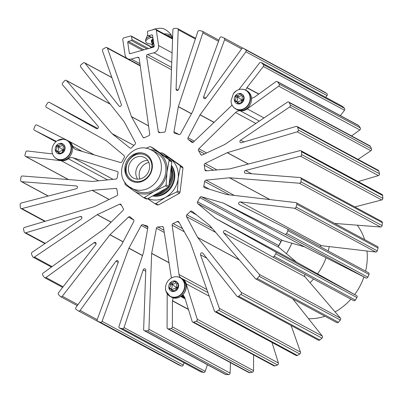 <?xml version="1.0" encoding="UTF-8"?>
<svg xmlns="http://www.w3.org/2000/svg" width="403" height="403" viewBox="0 0 403 403"><rect width="100%" height="100%" fill="white"/><g stroke="black" fill="none" stroke-linecap="round" stroke-linejoin="round"><path stroke-width="0.6" d="M325.755 97.34L327.035 95.576A1.461 1.285 -61.7 0 0 326.813 93.556A155.115 136.572 -61.7 0 0 324.647 92.116A1.461 1.285 -61.7 0 0 324.486 92.03M56.198 141.513L55.695 141.05A0.776 0.685 -61.7 0 0 55.574 140.959L34.512 130.29A1.461 1.285 118.3 0 1 33.978 128.522A155.115 136.572 118.3 0 1 35.157 125.817A1.461 1.285 118.3 0 1 37.011 125.016L68.288 140.864A10.7 9.42 118.3 0 1 68.48 140.964A10.7 9.42 118.3 0 1 72.691 146.269A6.03 5.31 -61.7 0 0 75.064 149.261A6.03 5.31 -61.7 0 0 75.991 149.639L120.406 162.48A1.461 1.285 -61.7 0 0 122.044 161.643A48.627 42.814 118.3 0 1 124.295 157.422A1.461 1.285 -61.7 0 0 124.079 155.598L106.533 140.929A0.776 0.685 -61.7 0 0 106.442 140.869L46.426 107.4A1.461 1.285 118.3 0 1 46.058 105.42A155.115 136.572 118.3 0 1 47.645 102.936A1.461 1.285 118.3 0 1 49.413 102.387L96.388 128.582A1.461 1.285 -61.7 0 0 98.115 126.285L62.576 84.857A1.461 1.285 118.3 0 1 62.667 82.932A155.115 136.572 118.3 0 1 64.601 80.731A1.461 1.285 118.3 0 1 66.53 80.63L111.928 133.559A0.776 0.685 -61.7 0 0 112.009 133.64L129.826 147.946A1.461 1.285 -61.7 0 0 131.569 147.735A48.627 42.814 118.3 0 1 134.96 144.44A1.461 1.285 -61.7 0 0 135.348 142.581L124.21 121.797A0.776 0.685 -61.7 0 0 124.144 121.701L80.676 66.898A1.461 1.285 118.3 0 1 80.978 64.833A155.115 136.572 118.3 0 1 83.209 62.989A1.461 1.285 118.3 0 1 84.983 63.105L119.006 105.999A1.461 1.285 -61.7 0 0 121.303 104.392L102.493 50.849A1.461 1.285 118.3 0 1 103.193 49.005A155.115 136.572 118.3 0 1 105.646 47.564A1.461 1.285 118.3 0 1 107.42 48.184L131.443 116.588A0.776 0.685 -61.7 0 0 131.494 116.699L142.994 137.232A1.461 1.285 -61.7 0 0 144.637 137.67A48.627 42.814 118.3 0 1 148.752 135.705A1.461 1.285 -61.7 0 0 149.699 134.038L139.176 58.309A1.461 1.285 -61.7 0 0 139.171 58.299A1.461 1.285 -61.7 0 0 137.66 57.291L131.297 59.065A6.03 5.31 118.3 0 1 127.595 58.692A6.03 5.31 118.3 0 1 125.046 54.894L122.784 39.605A1.461 1.285 118.3 0 1 123.892 37.862L130.708 35.963A0.776 0.685 118.3 0 1 131.514 36.502L131.972 39.615A0.776 0.685 118.3 0 1 131.383 40.542L128.325 41.393A0.776 0.685 -61.7 0 0 127.736 42.32L129.328 53.131A0.776 0.685 -61.7 0 0 130.139 53.664L153.543 47.141A0.776 0.685 -61.7 0 0 154.132 46.214L152.541 35.409A0.776 0.685 -61.7 0 0 151.73 34.87L148.677 35.721A0.776 0.685 118.3 0 1 147.866 35.182L147.407 32.069A0.776 0.685 118.3 0 1 147.997 31.142L154.812 29.243A1.461 1.285 118.3 0 1 156.324 30.25L158.581 45.544A6.03 5.31 118.3 0 1 154.006 52.733L147.644 54.506A1.461 1.285 -61.7 0 0 146.536 56.259L158.324 131.63A1.461 1.285 -61.7 0 0 159.669 132.663A48.627 42.814 118.3 0 1 164.016 132.265A1.461 1.285 -61.7 0 0 165.406 130.985L170.172 105.913A0.776 0.685 -61.7 0 0 170.187 105.788L172.907 29.923A1.461 1.285 118.3 0 1 174.368 28.406A155.115 136.572 118.3 0 1 177.033 28.417A1.461 1.285 118.3 0 1 178.202 29.741L176.071 89.123A1.461 1.285 -61.7 0 0 178.64 89.375L197.808 31.651A1.461 1.285 118.3 0 1 199.404 30.598A155.115 136.572 118.3 0 1 201.984 31.096A1.461 1.285 118.3 0 1 202.85 32.839L178.363 106.583A0.776 0.685 -61.7 0 0 178.328 106.709L173.965 131.816A1.461 1.285 -61.7 0 0 174.852 133.322A48.627 42.814 118.3 0 1 178.907 134.537A1.461 1.285 -61.7 0 0 180.574 133.796L192.921 111.082A0.776 0.685 -61.7 0 0 192.972 110.966L219.771 37.912A1.461 1.285 118.3 0 1 221.574 36.97A155.115 136.572 118.3 0 1 223.977 37.963A1.461 1.285 118.3 0 1 224.607 39.685L203.631 96.866A1.461 1.285 -61.7 0 0 205.873 98.06L241.704 48.778A1.461 1.285 118.3 0 1 243.488 48.34A155.115 136.572 118.3 0 1 245.654 49.776A1.461 1.285 118.3 0 1 245.875 51.801L200.1 114.754A0.776 0.685 -61.7 0 0 200.034 114.865L188.04 137.766A1.461 1.285 -61.7 0 0 188.352 139.559A48.627 42.814 118.3 0 1 191.626 142.244A1.461 1.285 -61.7 0 0 193.369 142.138L230.632 106.528A6.03 5.31 -61.7 0 0 231.921 104.825M171.245 278.07A6.03 5.31 -61.7 0 0 171.199 276.725A6.03 5.31 -61.7 0 0 171.189 276.675L163.517 227.589A1.461 1.285 -61.7 0 0 162.172 226.562A48.627 42.814 118.3 0 1 157.82 226.96A1.461 1.285 -61.7 0 0 156.429 228.239L151.669 253.311A0.776 0.685 -61.7 0 0 151.654 253.432L148.934 329.296A1.461 1.285 118.3 0 1 147.473 330.818A155.115 136.572 118.3 0 1 144.808 330.803A1.461 1.285 118.3 0 1 143.639 329.478L145.77 270.101A1.461 1.285 -61.7 0 0 143.201 269.849L124.033 327.568A1.461 1.285 118.3 0 1 122.436 328.626A155.115 136.572 118.3 0 1 119.857 328.128A1.461 1.285 118.3 0 1 118.991 326.385L143.478 252.641A0.776 0.685 -61.7 0 0 143.508 252.515L147.871 227.408A1.461 1.285 -61.7 0 0 146.989 225.902A48.627 42.814 118.3 0 1 142.934 224.688A1.461 1.285 -61.7 0 0 141.267 225.423L128.92 248.142A0.776 0.685 -61.7 0 0 128.864 248.258L102.07 321.312A1.461 1.285 118.3 0 1 100.266 322.254A155.115 136.572 118.3 0 1 97.864 321.262A1.461 1.285 118.3 0 1 97.234 319.539L118.205 262.358A1.461 1.285 -61.7 0 0 115.968 261.164L80.137 310.441A1.461 1.285 118.3 0 1 78.353 310.884A155.115 136.572 118.3 0 1 76.187 309.444A1.461 1.285 118.3 0 1 75.966 307.424L121.741 244.465A0.776 0.685 -61.7 0 0 121.807 244.359L133.801 221.454A1.461 1.285 -61.7 0 0 133.484 219.66A48.627 42.814 118.3 0 1 130.214 216.98A1.461 1.285 -61.7 0 0 128.471 217.086L110.029 234.707A0.776 0.685 -61.7 0 0 109.948 234.803L62.309 296.23A1.461 1.285 118.3 0 1 60.374 296.487A155.115 136.572 118.3 0 1 58.521 294.633A1.461 1.285 118.3 0 1 58.506 292.719L95.793 244.631A1.461 1.285 -61.7 0 0 94.156 242.646L45.982 277.536A1.461 1.285 118.3 0 1 44.229 277.309A155.115 136.572 118.3 0 1 42.733 275.103A1.461 1.285 118.3 0 1 43.181 273.048L104.725 228.471A0.776 0.685 -61.7 0 0 104.82 228.39L123.001 210.457A1.461 1.285 -61.7 0 0 123.293 208.593A48.627 42.814 118.3 0 1 121.197 204.764A1.461 1.285 -61.7 0 0 119.59 204.225L97.279 214.628A0.776 0.685 -61.7 0 0 97.173 214.688L34.436 257.089A1.461 1.285 118.3 0 1 32.613 256.625A155.115 136.572 118.3 0 1 31.535 254.127A1.461 1.285 118.3 0 1 32.134 252.253L81.24 219.066A1.461 1.285 -61.7 0 0 80.393 216.522L25.691 232.818A1.461 1.285 118.3 0 1 24.185 231.947A155.115 136.572 118.3 0 1 23.535 229.247A1.461 1.285 118.3 0 1 24.603 227.403L94.488 206.588A0.776 0.685 -61.7 0 0 94.604 206.543L116.774 195.742A1.461 1.285 -61.7 0 0 117.636 194.024A48.627 42.814 118.3 0 1 116.971 189.516A1.461 1.285 -61.7 0 0 115.691 188.397L92.206 190.327A0.776 0.685 -61.7 0 0 92.091 190.347L21.822 208.598A1.461 1.285 118.3 0 1 20.321 207.474A155.115 136.572 118.3 0 1 20.15 204.638A1.461 1.285 118.3 0 1 21.294 203.031L76.293 188.745A1.461 1.285 -61.7 0 0 76.348 185.944L21.712 181.682A1.461 1.285 118.3 0 1 20.629 180.277A155.115 136.572 118.3 0 1 20.911 177.401A1.461 1.285 118.3 0 1 22.462 175.995L92.267 181.446A0.776 0.685 -61.7 0 0 92.383 181.446L115.873 179.078A1.461 1.285 -61.7 0 0 117.202 177.718A48.627 42.814 118.3 0 1 118.049 173.073A1.461 1.285 -61.7 0 0 117.253 171.512L73.134 157.81A6.03 5.31 -61.7 0 0 68.329 158.752A10.7 9.42 118.3 0 1 61.347 160.742L25.968 156.611A1.461 1.285 118.3 0 1 24.976 154.959A155.115 136.572 118.3 0 1 25.732 152.127A1.461 1.285 118.3 0 1 27.283 150.979L51.085 153.76A0.776 0.685 -61.7 0 0 51.257 153.76L52.44 153.583M251.623 98.307L254.58 97.073A0.776 0.685 -61.7 0 0 254.736 96.987L275.869 81.678A1.461 1.285 118.3 0 1 277.622 81.905A155.115 136.572 118.3 0 1 279.123 84.106A1.461 1.285 118.3 0 1 278.675 86.161L247.266 108.911A10.7 9.42 118.3 0 1 240.274 110.815A6.03 5.31 -61.7 0 0 235.579 112.523L198.835 148.762A1.461 1.285 -61.7 0 0 198.548 150.631A48.627 42.814 118.3 0 1 200.644 154.455A1.461 1.285 -61.7 0 0 202.251 154.999L224.557 144.596A0.776 0.685 -61.7 0 0 224.667 144.536L287.399 102.135A1.461 1.285 118.3 0 1 289.228 102.599A155.115 136.572 118.3 0 1 290.306 105.092A1.461 1.285 118.3 0 1 289.707 106.966L240.601 140.153A1.461 1.285 -61.7 0 0 241.447 142.702L296.15 126.406A1.461 1.285 118.3 0 1 297.656 127.272A155.115 136.572 118.3 0 1 298.301 129.978A1.461 1.285 118.3 0 1 297.238 131.816L227.352 152.636A0.776 0.685 -61.7 0 0 227.237 152.682L205.062 163.482A1.461 1.285 -61.7 0 0 204.205 165.2A48.627 42.814 118.3 0 1 204.588 167.436A48.627 42.814 118.3 0 1 204.87 169.703A1.461 1.285 -61.7 0 0 206.15 170.827L229.634 168.897A0.776 0.685 -61.7 0 0 229.75 168.877L300.013 150.626A1.461 1.285 118.3 0 1 301.52 151.75A155.115 136.572 118.3 0 1 301.691 154.586A1.461 1.285 118.3 0 1 300.547 156.193L245.548 170.479A1.461 1.285 -61.7 0 0 245.492 173.275L300.129 177.542A1.461 1.285 118.3 0 1 301.212 178.947A155.115 136.572 118.3 0 1 300.93 181.824A1.461 1.285 118.3 0 1 299.379 183.229L229.574 177.778A0.776 0.685 -61.7 0 0 229.458 177.778L205.963 180.146A1.461 1.285 -61.7 0 0 204.638 181.506A48.627 42.814 118.3 0 1 203.792 186.151A1.461 1.285 -61.7 0 0 204.588 187.712L226.421 194.493A0.776 0.685 -61.7 0 0 226.531 194.518L295.852 202.608A1.461 1.285 118.3 0 1 296.85 204.261A155.115 136.572 118.3 0 1 296.094 207.092A1.461 1.285 118.3 0 1 294.543 208.24L240.284 201.903A1.461 1.285 -61.7 0 0 239.337 204.618L287.319 228.929A1.461 1.285 118.3 0 1 287.848 230.697A155.115 136.572 118.3 0 1 286.669 233.402A1.461 1.285 118.3 0 1 284.815 234.203L223.519 203.142A0.776 0.685 -61.7 0 0 223.413 203.097L201.435 196.745A1.461 1.285 -61.7 0 0 199.797 197.581A48.627 42.814 118.3 0 1 197.546 201.802A1.461 1.285 -61.7 0 0 197.762 203.626L215.303 218.29A0.776 0.685 -61.7 0 0 215.398 218.355L275.415 251.82A1.461 1.285 118.3 0 1 275.783 253.799A155.115 136.572 118.3 0 1 274.191 256.288A1.461 1.285 118.3 0 1 272.438 256.842L225.453 230.642A1.461 1.285 -61.7 0 0 223.725 232.939L259.26 274.367A1.461 1.285 118.3 0 1 259.169 276.292A155.115 136.572 118.3 0 1 257.24 278.493A1.461 1.285 118.3 0 1 255.311 278.589L209.913 225.665A0.776 0.685 -61.7 0 0 209.827 225.584L192.014 211.278A1.461 1.285 -61.7 0 0 190.271 211.489A48.627 42.814 118.3 0 1 186.881 214.779A1.461 1.285 -61.7 0 0 186.493 216.638L197.631 237.427A0.776 0.685 -61.7 0 0 197.697 237.523L241.165 292.321A1.461 1.285 118.3 0 1 240.863 294.392A155.115 136.572 118.3 0 1 238.631 296.235A1.461 1.285 118.3 0 1 236.858 296.119L202.835 253.225A1.461 1.285 -61.7 0 0 200.538 254.832L219.343 308.376A1.461 1.285 118.3 0 1 218.648 310.219A155.115 136.572 118.3 0 1 216.194 311.66A1.461 1.285 118.3 0 1 214.421 311.04L190.392 242.631A0.776 0.685 -61.7 0 0 190.347 242.525L178.846 221.988A1.461 1.285 -61.7 0 0 177.204 221.554A48.627 42.814 118.3 0 1 173.083 223.519A1.461 1.285 -61.7 0 0 172.136 225.186L178.992 274.498A6.03 5.31 -61.7 0 0 181.552 278.347A6.03 5.31 -61.7 0 0 181.713 278.428A10.7 9.42 118.3 0 1 182.005 278.574A10.7 9.42 118.3 0 1 186.181 283.772L197.243 319.247A1.461 1.285 118.3 0 1 196.306 321.156A155.115 136.572 118.3 0 1 193.697 322.128A1.461 1.285 118.3 0 1 192.705 322.068L273.864 365.843A1.461 1.285 -61.7 0 0 274.856 365.904A155.115 136.572 -61.7 0 0 277.466 364.932A1.461 1.285 -61.7 0 0 278.402 363.027L271.99 342.459M214.975 311.705L296.134 355.481A1.461 1.285 -61.7 0 0 297.354 355.436A155.115 136.572 -61.7 0 0 299.807 353.995A1.461 1.285 -61.7 0 0 300.507 352.151L291.147 325.508M237.216 296.417L318.375 340.192A1.461 1.285 -61.7 0 0 319.791 340.011A155.115 136.572 -61.7 0 0 322.022 338.167A1.461 1.285 -61.7 0 0 322.324 336.102L292.83 298.915M255.638 278.856L336.797 322.632A1.461 1.285 -61.7 0 0 338.399 322.269A155.115 136.572 -61.7 0 0 340.334 320.068A1.461 1.285 -61.7 0 0 340.424 318.143L304.885 276.715L223.725 232.939M272.453 256.852L353.587 300.613A1.461 1.285 -61.7 0 0 355.355 300.064A155.115 136.572 -61.7 0 0 356.942 297.58A1.461 1.285 -61.7 0 0 356.574 295.601L296.558 262.131L215.398 218.355M197.546 201.802L278.705 245.578A1.461 1.285 -61.7 0 0 278.921 247.402L296.467 262.071A0.776 0.685 -61.7 0 0 296.558 262.131M223.519 203.142L304.678 246.918L365.974 277.979A1.461 1.285 -61.7 0 0 367.828 277.178A155.115 136.572 -61.7 0 0 369.007 274.478A1.461 1.285 -61.7 0 0 368.478 272.705L287.369 228.954M240.284 201.903L321.448 245.684L375.707 252.016A1.461 1.285 -61.7 0 0 377.253 250.873A155.115 136.572 -61.7 0 0 378.009 248.036A1.461 1.285 -61.7 0 0 377.425 246.515L296.265 202.739M334.606 223.418L380.538 227.005A1.461 1.285 -61.7 0 0 382.089 225.599A155.115 136.572 -61.7 0 0 382.371 222.723A1.461 1.285 -61.7 0 0 381.747 221.454L300.588 177.678M354.852 206.946L381.706 199.969A1.461 1.285 -61.7 0 0 382.85 198.362A155.115 136.572 -61.7 0 0 382.679 195.526A1.461 1.285 -61.7 0 0 382.049 194.498L300.89 150.722M358.176 181.622L378.397 175.597A1.461 1.285 -61.7 0 0 379.465 173.753A155.115 136.572 -61.7 0 0 378.815 171.053A1.461 1.285 -61.7 0 0 378.226 170.268L297.066 126.492M358.071 159.397L370.866 150.747A1.461 1.285 -61.7 0 0 371.465 148.873A155.115 136.572 -61.7 0 0 370.387 146.375A1.461 1.285 -61.7 0 0 369.873 145.805L288.714 102.03M351.562 135.932L359.834 129.937A1.461 1.285 -61.7 0 0 360.282 127.882A155.115 136.572 -61.7 0 0 358.781 125.681A1.461 1.285 -61.7 0 0 358.383 125.323L277.219 81.547M340.364 115.606L344.505 110.271A1.461 1.285 -61.7 0 0 344.489 108.357A155.115 136.572 -61.7 0 0 342.636 106.498A1.461 1.285 -61.7 0 0 342.379 106.306L261.22 62.53A1.461 1.285 118.3 0 1 261.476 62.722A155.115 136.572 118.3 0 1 263.33 64.581A1.461 1.285 118.3 0 1 263.34 66.495L246.984 87.587A0.776 0.685 -61.7 0 0 246.883 87.748L245.739 90.151M173.154 297.792L172.484 300.709A0.776 0.685 -61.7 0 0 172.464 300.895L172.378 326.868A1.461 1.285 118.3 0 1 171.159 328.41A155.115 136.572 118.3 0 1 168.484 328.913A1.461 1.285 118.3 0 1 167.079 327.659L167.19 293.722M321.448 245.684A1.461 1.285 -61.7 0 0 319.997 246.555M304.678 246.918A0.776 0.685 -61.7 0 0 304.572 246.878L282.594 240.52A1.461 1.285 -61.7 0 0 280.956 241.357L199.797 197.581M278.705 245.578A48.627 42.814 -61.7 0 0 280.956 241.357M305.252 274.544A1.461 1.285 -61.7 0 0 304.885 276.715M253.593 354.907L253.542 370.644A1.461 1.285 -61.7 0 1 252.318 372.186A155.115 136.572 -61.7 0 1 249.643 372.689L168.484 328.913M167.708 328.798L248.873 372.574A1.461 1.285 -61.7 0 0 249.643 372.689M230.466 362.645L230.093 373.077A1.461 1.285 -61.7 0 1 228.632 374.594A155.115 136.572 -61.7 0 1 225.967 374.583L144.808 330.803M144.274 330.667L225.433 374.442A1.461 1.285 -61.7 0 0 225.967 374.583M207.394 364.715L205.192 371.349A1.461 1.285 -61.7 0 1 203.596 372.402A155.115 136.572 -61.7 0 1 201.016 371.904L119.857 328.128M119.545 328.012L200.704 371.793A1.461 1.285 -61.7 0 0 201.016 371.904M184.065 362.816L183.229 365.088A1.461 1.285 -61.7 0 1 181.426 366.03A155.115 136.572 -61.7 0 1 179.023 365.037L97.864 321.262M78.514 310.97L159.512 354.66A1.461 1.285 -61.7 0 0 160.112 354.847M192.705 322.068A1.461 1.285 118.3 0 1 192.135 321.362L184.69 297.485A0.776 0.685 -61.7 0 0 184.619 297.328L182.972 294.669M238.888 89.607L259.547 62.974A1.461 1.285 118.3 0 1 261.22 62.53M272.438 256.842A1.461 1.285 118.3 0 1 272.428 256.837L353.602 300.623M145.463 158.087A11.672 10.277 118.3 0 1 147.75 173.199A11.672 10.277 118.3 0 1 133.469 178.061A11.672 10.277 118.3 0 1 132.552 177.496A11.672 10.277 118.3 0 1 130.265 162.384A11.672 10.277 118.3 0 1 144.546 157.523A11.672 10.277 118.3 0 1 145.463 158.087M137.645 179.159A11.672 10.277 118.3 0 1 137.347 166.897A11.672 10.277 118.3 0 1 147.755 160.409A11.672 10.277 -61.7 0 0 137.347 166.897A11.672 10.277 -61.7 0 0 137.645 179.159M146.989 154.954A15.173 13.359 -61.7 0 0 145.805 154.218A15.173 13.359 -61.7 0 0 127.237 160.54A15.173 13.359 -61.7 0 0 130.209 180.191A15.173 13.359 -61.7 0 0 131.398 180.927A15.173 13.359 -61.7 0 0 149.966 174.605A15.173 13.359 -61.7 0 0 146.989 154.954M152.077 150.42C131.056 137.932 109.284 173.965 129.801 187.103L136.189 190.695A21.495 18.926 -61.7 0 0 162.49 181.738A21.495 18.926 -61.7 0 0 158.278 153.901A21.495 18.926 -61.7 0 0 156.596 152.858L152.077 150.42A21.495 18.926 118.3 0 1 153.76 151.463A21.495 18.926 118.3 0 1 157.971 179.3A21.495 18.926 118.3 0 1 131.67 188.256A21.495 18.926 118.3 0 1 129.983 187.214M152.596 195.964A18.961 16.694 -61.7 0 0 171.673 186.765A18.961 16.694 -61.7 0 0 171.406 165.28M152.898 195.798A18.961 16.694 -61.7 0 0 171.063 186.448A18.961 16.694 -61.7 0 0 171.351 165.729M154.158 195.228A18.704 16.468 -61.7 0 0 170.076 185.718A18.704 16.468 -61.7 0 0 171.199 166.988M156.626 194.483A18.704 16.468 -61.7 0 0 167.638 187.607M168.907 185.854A18.704 16.468 -61.7 0 0 171.068 168.061M161.951 191.551A18.704 16.468 -61.7 0 0 165.21 188.957M169.189 183.516A18.704 16.468 -61.7 0 0 171.466 173.915M147.972 198.533A22.855 20.12 -61.7 0 0 165.522 197.354A22.855 20.12 -61.7 0 0 178.161 178.348A22.855 20.12 -61.7 0 0 170.212 158.797A22.855 20.12 -61.7 0 0 164.676 156.193M182.992 167.97L180.418 166.58A26.054 22.941 -61.7 0 0 180.005 165.568L182.579 166.958A26.054 22.941 -61.7 0 1 182.992 167.97L180.03 192.342A26.054 22.941 -61.7 0 1 179.375 193.329L158.369 204.996A26.054 22.941 -61.7 0 1 157.301 204.966L154.722 203.575A26.054 22.941 -61.7 0 0 155.795 203.606L158.369 204.996M179.375 193.329L176.796 191.939A26.054 22.941 -61.7 0 0 177.451 190.951L180.03 192.342M182.579 166.958L164.54 154.253L161.961 152.863A26.054 22.941 -61.7 0 0 160.893 152.838L160.283 153.1M161.961 152.863L180.005 165.568M154.722 203.575L147.649 198.709M176.796 191.939L165.522 197.354L155.795 203.606M180.418 166.58L178.161 178.348L177.451 190.951M130.003 187.239A22.855 20.12 -61.7 0 0 133.751 190.78A22.855 20.12 -61.7 0 0 154.344 191.324A22.855 20.12 -61.7 0 0 166.983 172.318A22.855 20.12 -61.7 0 0 159.034 152.767A22.855 20.12 -61.7 0 0 150.314 149.589M169.089 160.47L166.983 172.318L166.127 184.841A26.054 22.941 -61.7 0 1 165.467 185.828L168.192 187.299A26.054 22.941 -61.7 0 0 168.852 186.312L171.814 161.941L169.089 160.47A26.054 22.941 -61.7 0 0 168.676 159.457L171.401 160.923L153.362 148.223L150.636 146.752A26.054 22.941 -61.7 0 0 149.563 146.727L145.941 148.39M171.814 161.941A26.054 22.941 -61.7 0 0 171.401 160.923M166.127 184.841L168.852 186.312M147.191 198.966A26.054 22.941 -61.7 0 1 146.118 198.936L143.392 197.465A26.054 22.941 -61.7 0 0 144.465 197.495L147.191 198.966L168.192 187.299M124.99 182.151L124.94 183.753A26.054 22.941 -61.7 0 0 125.353 184.765L143.392 197.465M150.636 146.752L168.676 159.457M165.467 185.828L154.344 191.324L144.465 197.495M148.833 162.419A11.672 10.277 -61.7 0 0 139.917 178.952M153.75 195.319A21.495 18.926 -61.7 0 0 164.474 189.365M169.331 182.358A21.495 18.926 -61.7 0 0 171.053 168.172M278.715 245.901L280.911 241.845M280.987 241.699L278.629 246.042M357.26 225.186A57.428 50.561 118.3 0 1 364.634 239.619M366.997 251.004A57.428 50.561 118.3 0 1 365.586 271.143M363.909 276.932A57.428 50.561 118.3 0 1 354.68 294.543M350.917 299.172A57.428 50.561 118.3 0 1 335.074 311.907M325.009 316.274A57.428 50.561 118.3 0 1 308.537 318.718M329.191 246.586A60.782 53.513 118.3 0 1 328.223 250.993M326.108 257.774A60.782 53.513 118.3 0 1 317.589 273.859M313.534 279.007A60.782 53.513 118.3 0 1 310.043 282.725M291.878 243.205A60.782 53.513 118.3 0 1 286.332 253.598M281.42 240.777A48.818 42.985 118.3 0 1 278.483 246.283M62.394 145.02A3.662 3.224 118.3 0 1 59.1 146.349A0.65 0.569 -61.7 0 0 58.395 147.261A3.662 3.224 118.3 0 1 58.546 149.281A3.662 3.224 118.3 0 1 57.619 151.175A0.65 0.569 -61.7 0 0 57.443 151.614M59.392 153.84L58.762 153.498L59.79 153.619L63.956 151.437L64.087 149.226L64.868 146.833L64.44 146.168L63.427 145.946L61.392 143.468L60.697 143.735C60.082 145.151 58.919 145.679 57.201 145.327L56.496 146.239L56.894 148.39L55.72 150.148L56.042 151.18L57.493 151.639L58.954 153.81M58.057 151.946L63.115 150.223L59.1 147.055L58.395 147.261L56.496 146.239M55.78 151.095L56.042 151.18M59.11 153.901A5.446 4.796 -61.7 0 0 64.989 149.191A5.446 4.796 -61.7 0 0 61.196 143.352A5.446 4.796 -61.7 0 0 55.317 148.062A5.446 4.796 -61.7 0 0 59.11 153.901M64.032 149.533L63.115 150.223L63.165 145.785M62.238 152.173L63.115 150.223L63.986 151.08M57.493 151.639L59.176 152.546A3.662 3.224 118.3 0 1 60.102 153.347M237.916 103.843L242.319 102.11L243.029 101.198L243.8 97.289L243.477 96.257L241.996 95.707L240.43 93.556L239.735 93.818C239.12 95.234 237.956 95.768 236.239 95.415L235.533 96.327C236.309 97.879 236.052 99.183 234.758 100.236L234.717 101.118L237.055 102.085L237.992 103.898M234.717 101.118L235.08 101.269M242.203 95.869L242.153 100.312L243.069 99.617M235.523 95.587A5.446 4.796 -61.7 0 0 235.866 103.002A5.446 4.796 -61.7 0 0 242.858 101.838A5.446 4.796 -61.7 0 0 242.515 94.428A5.446 4.796 -61.7 0 0 235.523 95.587M241.276 102.261L242.153 100.312L243.024 101.168M236.531 101.727L238.213 102.634A3.662 3.224 118.3 0 1 239.14 103.435M241.432 95.108A3.662 3.224 118.3 0 1 238.138 96.438A0.65 0.569 -61.7 0 0 237.432 97.35L238.138 97.143L242.153 100.312L237.095 102.035M235.533 96.327L237.432 97.35A3.662 3.224 118.3 0 1 236.657 101.259A0.65 0.569 -61.7 0 0 236.48 101.702M172.917 291.45L172.288 291.112L173.315 291.233L175.139 290.029L176.806 289.636L177.516 288.724L178.287 284.815L177.965 283.783L176.952 283.561L175.25 281.465L174.439 281.077L172.887 282.815L170.328 282.951L170.021 283.853C170.796 285.405 170.54 286.709 169.245 287.762L169.567 288.795L171.018 289.253L172.479 291.419M175.92 282.634A3.662 3.224 118.3 0 1 172.625 283.964A0.65 0.569 -61.7 0 0 171.92 284.876A3.662 3.224 118.3 0 1 171.144 288.785A0.65 0.569 -61.7 0 0 170.968 289.228M177.511 288.694L176.64 287.838L175.763 289.787M174.917 281.077L174.439 281.077M178.388 284.09A5.446 4.796 -61.7 0 0 172.162 281.39A5.446 4.796 -61.7 0 0 168.968 288.392A5.446 4.796 -61.7 0 0 175.194 291.092A5.446 4.796 -61.7 0 0 178.388 284.09M182.771 295.243L182.987 295.505M183.184 295.691L183.657 296.019M182.69 295.238L182.947 295.52M183.113 295.666L183.531 295.948M181.541 295.958L183.436 295.419M181.657 295.867L183.37 295.313M181.038 296.321L183.924 296.205M181.068 296.301L183.864 296.109M184.317 296.845L182.75 296.971L181.259 296.517L182.876 297.041L184.373 296.93M184.7 297.51L182.277 297.066L184.725 297.59M184.876 298.074L183.289 297.61L184.891 298.134M184.992 298.452L184.302 298.16L185.002 298.477M169.305 288.709L169.567 288.795M171.018 289.253L172.701 290.16A3.662 3.224 118.3 0 1 173.628 290.961M170.021 283.853L171.92 284.876L172.625 284.669L176.64 287.838L171.582 289.555M177.557 287.143L176.64 287.838L176.69 283.395M152.626 46.824L154.042 45.579M152.848 46.541L152.037 45.106L153.704 43.292M152.022 45.489L151.936 44.431L153.603 42.617M153.83 44.149L153.523 44.063M152.415 43.579L151.599 42.144L153.266 40.325M152.833 43.171L151.588 42.179M151.583 42.522L151.498 41.469L153.165 39.655M166.882 35.363A13.324 4.085 -8.4 0 1 172.116 37.771A13.324 4.085 -8.4 0 1 172.111 38.184M152.027 44.154A13.324 4.085 -8.4 0 1 145.755 41.66A13.324 4.085 -8.4 0 1 151.327 37.363M153.064 38.985A7.682 2.358 171.6 0 0 151.337 40.839A7.682 2.358 171.6 0 0 151.553 41.277M151.871 41.544A7.682 2.358 171.6 0 0 153.528 42.114M164.092 33.857A13.324 4.085 -8.4 0 1 171.738 35.907A13.324 4.085 -8.4 0 1 171.915 36.396L172.116 37.771M152.263 29.953A7.053 2.161 -8.4 0 1 154.656 29.061A7.053 2.161 -8.4 0 1 163.719 28.784C167.104 30.296 169.779 32.668 171.738 35.907M145.755 41.66L145.554 40.29A13.324 4.085 -8.4 0 1 145.584 39.771A13.324 4.085 -8.4 0 1 149.76 36.517M153.392 41.187L153.085 41.101M151.976 40.612L151.488 40.224M153.77 45.756L154.011 45.398M153.855 44.335L153.231 43.61M153.331 42.794L153.573 42.431M152.893 39.832L153.14 39.469M150.062 47.947A13.128 4.025 -8.4 0 1 150.521 47.71A13.128 4.025 -8.4 0 1 154.142 46.325M154.107 46.562L149.498 48.269M185.118 298.85L180.761 296.502M327.035 95.576L245.875 51.801M241.639 48.874L224.607 39.685M218.527 41.297L202.85 32.839M195.364 39L178.202 29.741M139.121 58.077L137.66 57.291M77.169 186.388L76.348 185.944M81.885 217.328L80.393 216.522M96.136 243.714L94.156 242.646M118.2 262.368L115.968 261.164M147.503 226.179L146.989 225.902M145.73 271.214L143.201 269.849M196.306 321.156L277.466 364.932M218.648 310.219L299.807 353.995M240.863 294.392L322.022 338.167M186.881 214.779L212.366 228.526M259.169 276.292L340.334 320.068M275.783 253.799L356.942 297.58M287.848 230.697L369.007 274.478M296.85 204.261L378.009 248.036M203.792 186.151L209.55 189.254M301.212 178.947L382.371 222.723M301.52 151.75L382.679 195.526M204.87 169.703L206.84 170.766M378.397 175.597L297.238 131.816M370.866 150.747L289.707 106.966M359.834 129.937L278.675 86.161M344.505 110.271L263.34 66.495M188.443 309.509L172.464 300.895M188.367 309.277L172.484 300.709M214.013 122.406L200.034 114.865M188.04 137.766L194.367 141.181M200.1 114.754L214.114 122.316M203.631 96.866L205.862 98.07M191.45 113.787L178.328 106.709M173.965 131.816L179.103 134.587M178.363 106.583L191.511 113.676M176.071 89.123L178.04 90.186M171.482 69.709L146.536 56.259M158.324 131.63L160.122 132.602M171.749 62.304L154.006 52.733M147.644 54.506L171.562 67.407M172.086 52.828L158.581 45.544M172.58 39.02L156.324 30.25M142.415 50.244L127.736 42.32M129.328 53.131L130.265 53.629M139.927 63.714L131.297 59.065M148.571 125.907L131.494 116.699M142.994 137.232L144.098 137.826M140.224 65.875L107.42 48.184M131.443 116.588L148.561 125.822M111.898 77.628L84.983 63.105M119.006 105.999L119.807 106.427M133.877 145.433L112.009 133.64M129.826 147.946L130.184 148.143M110.291 104.236L66.53 80.63M111.928 133.559L133.897 145.407M49.398 102.377L97.748 128.456L49.413 102.387M72.691 146.269L82.338 151.473M34.512 130.29L55.861 141.806L34.487 130.275M98.569 180.821L61.347 160.742M25.968 156.611L68.581 179.597M107.566 179.914L68.329 158.752M73.134 157.81L113.082 179.36M117.636 171.718L117.253 171.512M21.712 181.682L48.295 196.019M109.062 199.5L92.091 190.347M21.822 208.598L45.272 221.247M92.206 190.327L109.142 199.46M116.815 189.002L115.691 188.397M25.691 232.818L45.272 243.377M111.097 222.199L97.173 214.688M34.436 257.089L52.078 266.605M97.279 214.628L111.178 222.124M121.414 205.213L119.59 204.225M45.982 277.536L63.115 286.775M123.096 241.896L109.948 234.803M62.309 296.23L77.96 304.678M110.029 234.707L123.157 241.785M133.751 219.932L128.471 217.086M80.137 310.441L97.199 319.644M142.496 255.608L128.864 248.258M102.07 321.312L183.229 365.088M128.92 248.142L142.536 255.482M147.619 228.854L141.267 225.423M124.033 327.568L205.192 371.349M169.023 262.801L151.654 253.432M148.934 329.296L230.093 373.077M151.669 253.311L168.998 262.655M164.278 232.471L156.429 228.239M172.378 326.868L253.542 370.644M209.202 296.19L186.181 283.772M197.243 319.247L278.402 363.027M178.992 274.498L206.865 289.53M184.317 231.755L172.136 225.186M206.774 258.197L200.538 254.832M219.343 308.376L300.507 352.151M239.362 260L197.697 237.523M241.165 292.321L322.324 336.102M197.631 237.427L239.261 259.88M215.67 232.375L186.493 216.638M259.26 274.367L340.424 318.143M275.415 251.82L356.574 295.601M215.303 218.29L296.467 262.071M278.921 247.402L197.762 203.626M304.572 246.878L223.413 203.097M201.435 196.745L282.594 240.52M365.974 277.979L284.815 234.203M375.707 252.016L294.543 208.24M269.869 199.576L229.458 177.778M205.963 180.146L234.284 195.42M380.538 227.005L299.379 183.229M229.574 177.778L270.02 199.591M381.706 199.969L300.547 156.193M245.548 170.479L251.618 173.753M248.319 164.051L227.237 152.682M205.062 163.482L217.021 169.935M227.352 152.636L248.455 164.021M240.601 140.153L243.941 141.957M255.85 123.459L235.579 112.523M198.835 148.762L206.618 152.959M264.015 117.943L247.266 108.911M240.274 110.815L259.341 121.102M246.984 87.587L258.862 93.995M193.279 142.219L188.352 139.559M326.813 93.556L245.654 49.776M243.488 48.34L324.647 92.116M224.073 38.008L242.888 48.153L224.164 38.063M152.51 35.293L151.73 34.87M128.325 41.393L143.942 49.816M131.514 36.502L151.483 47.272M100.266 322.254L181.426 366.03M142.934 224.688L147.881 227.357M122.436 328.626L203.596 372.402M147.473 330.818L228.632 374.594M157.82 226.96L163.93 230.254M163.406 227.227L162.172 226.562M171.159 328.41L252.318 372.186M274.856 365.904L193.697 322.128M173.083 223.519L182.564 228.632M179.209 222.637L177.204 221.554M297.354 355.436L216.194 311.66M319.791 340.011L238.631 296.235M196.392 214.794L190.271 211.489M338.399 322.269L257.24 278.493M355.355 300.064L274.191 256.288M367.828 277.178L286.669 233.402M377.253 250.873L296.094 207.092M229.378 194.851L204.638 181.506M382.089 225.599L300.93 181.824M382.85 198.362L301.691 154.586M213.514 170.222L204.205 165.2M379.465 173.753L298.301 129.978M297.656 127.272L378.815 171.053M371.465 148.873L290.306 105.092M289.228 102.599L370.387 146.375M200.644 154.455L201.858 155.115M204.603 153.901L198.548 150.631M360.282 127.882L279.123 84.106M277.622 81.905L358.781 125.681M258.696 94.121L246.883 87.748M344.489 108.357L263.33 64.581M261.476 62.722L342.636 106.498M191.626 142.244L192.115 142.506M148.677 35.721L152.923 38.013M146.994 48.965L131.383 40.542M131.972 39.615L148.521 48.541M131.151 179.602A14.201 12.503 118.3 0 1 128.769 160.585A14.201 12.503 118.3 0 1 146.858 155.981A14.201 12.503 118.3 0 1 149.246 174.998A14.201 12.503 118.3 0 1 131.151 179.602M131.811 181.138A15.173 13.359 118.3 0 1 131.02 180.63M58.188 151.659L55.72 150.148M59.518 159.568A10.523 9.269 -61.7 0 0 70.888 150.46A10.523 9.269 -61.7 0 0 63.553 139.176A10.523 9.269 -61.7 0 0 57.458 140.612C53.836 143.035 52.007 146.42 51.977 150.777A10.523 9.269 -61.7 0 0 59.518 159.568M53.775 156.218A10.649 9.375 -61.7 0 0 56.722 158.873A10.649 9.375 -61.7 0 0 59.735 159.82A10.649 9.375 -61.7 0 0 70.757 152.319A10.649 9.375 -61.7 0 0 66.833 140.128A10.649 9.375 -61.7 0 0 63.82 139.186A10.649 9.375 -61.7 0 0 62.994 139.131M60.772 160.379A10.649 9.375 -61.7 0 0 71.799 152.878A10.649 9.375 -61.7 0 0 67.87 140.692C77.29 145.035 71.165 162.258 60.878 160.414L57.76 159.437A10.649 9.375 -61.7 0 0 60.772 160.379M59.1 147.055L59.1 146.349L57.201 145.327M62.017 144.445L60.697 143.735M232.813 106.306A10.649 9.375 -61.7 0 0 235.76 108.961C232.803 107.238 231.221 104.543 231.015 100.866A10.523 9.269 -61.7 0 0 237.271 109.404A10.523 9.269 -61.7 0 0 247.664 105.5A10.523 9.269 -61.7 0 0 248.258 92.519A10.523 9.269 -61.7 0 0 236.496 90.7A10.523 9.269 -61.7 0 0 233.488 93.42M236.798 109.52A10.649 9.375 -61.7 0 0 249.024 106.261A10.649 9.375 -61.7 0 0 246.908 90.776C252.288 94.77 253.049 99.949 249.185 106.316C245.518 110.482 241.392 111.55 236.798 109.52L235.76 108.961A10.649 9.375 -61.7 0 0 247.986 105.702A10.649 9.375 -61.7 0 0 245.87 90.217A10.649 9.375 -61.7 0 0 242.032 89.214M237.226 101.747L234.758 100.236M238.138 97.143L238.138 96.438L236.239 95.415M241.054 94.534L239.735 93.818M238.43 103.929L237.8 103.586M175.542 282.06L174.222 281.344M184.166 282.83A10.523 9.269 -61.7 0 0 170.983 278.226C167.361 280.644 165.532 284.034 165.502 288.392A10.523 9.269 -61.7 0 0 165.955 291.142A10.523 9.269 -61.7 0 0 177.985 296.361A10.523 9.269 -61.7 0 0 184.166 282.83M167.3 293.832A10.649 9.375 -61.7 0 0 170.247 296.487A10.649 9.375 -61.7 0 0 181.279 294.548A10.649 9.375 -61.7 0 0 184.514 282.911A10.649 9.375 -61.7 0 0 180.358 277.743A10.649 9.375 -61.7 0 0 176.519 276.74M185.551 283.47A10.649 9.375 -61.7 0 0 181.395 278.302L185.677 283.606C188.78 291.903 178.519 301.535 171.285 297.046A10.649 9.375 -61.7 0 0 182.317 295.107A10.649 9.375 -61.7 0 0 185.551 283.47M171.713 289.273L169.245 287.762M172.625 284.669L172.625 283.964L170.726 282.941M140.168 65.472L127.595 58.692M94.458 154.979L68.48 140.964M207.928 292.563L182.005 278.574M324.571 92.07L243.407 48.295M218.935 40.184L202.296 31.207M195.606 38.285L177.567 28.558M172.605 38.446L155.704 29.333M151.81 47.141L131.182 36.013M140.173 65.482L106.866 47.519M111.853 77.492L84.625 62.808M110.17 104.085L66.203 80.368M68.379 179.582L25.56 156.48M48.148 196.054L21.253 181.546M44.824 221.378L20.951 208.502M44.929 243.603L24.774 232.733M51.438 267.068L33.127 257.195M62.641 287.384L44.632 277.667M77.255 305.645L60.631 296.679M159.593 354.705L78.429 310.93M178.927 364.992L97.768 321.216M368.503 272.72L287.344 228.944M152.959 38.24L148.198 35.676M146.616 154.656C132.562 145.982 116.966 171.915 131 180.615L132.209 181.365M67.87 140.692L63.714 139.151L57.458 140.612M51.977 150.777C52.183 154.455 53.765 157.155 56.722 158.873L57.76 159.437M64.868 146.722L63.427 145.946M231.015 100.866L233.458 93.436L236.496 90.7C239.684 88.851 242.808 88.695 245.87 90.217L246.908 90.776M243.906 96.811L242.465 96.035M181.395 278.302L180.358 277.743C177.295 276.216 174.172 276.377 170.983 278.226M171.285 297.046L170.247 296.487L165.96 291.183L165.502 288.392M178.393 284.337L176.952 283.561M147.78 34.587L145.584 39.771M152.626 43.7L154.102 44.481M154.203 45.186L153.014 46.365M153.77 42.224L152.576 43.403M153.331 39.262L152.138 40.441"/></g></svg>
